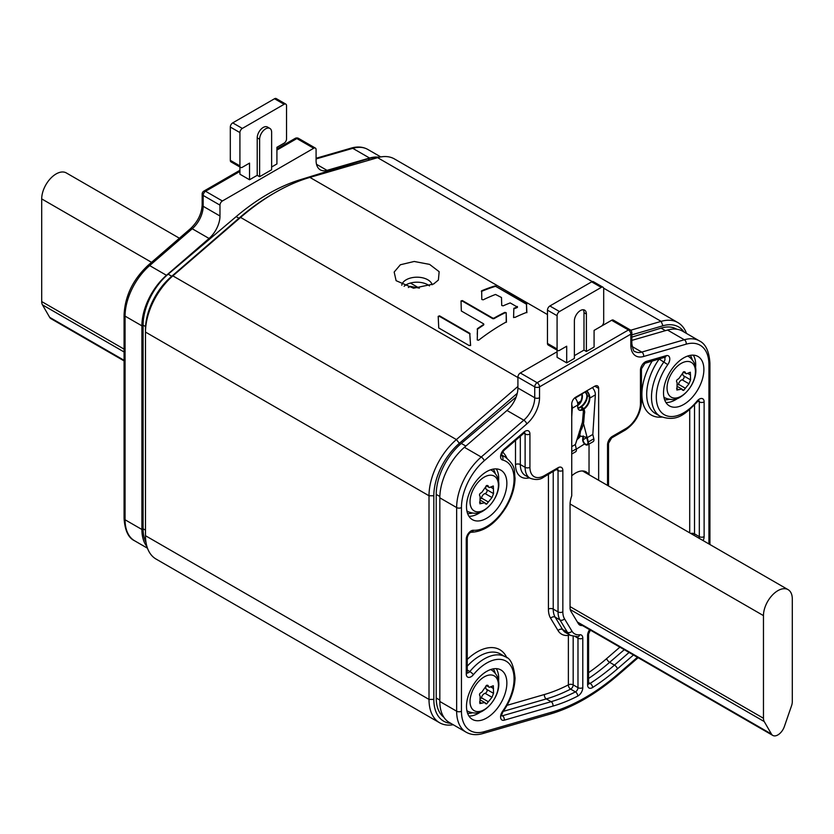 <?xml version="1.0" encoding="UTF-8"?>
<svg xmlns="http://www.w3.org/2000/svg" width="834" height="834" viewBox="0 0 834 834"><rect width="100%" height="100%" fill="white"/><g stroke="black" fill="none" stroke-linecap="round" stroke-linejoin="round"><path stroke-width="1.25" d="M146.982 546.677A45.87 26.479 -60 0 1 141.895 529.475L141.895 325.833A45.87 26.479 -60 0 1 166.477 275.303L209.053 238.461A20.391 11.77 120 0 0 219.978 216.006L219.978 205.143A3.399 1.96 -60 0 1 222.386 200.984L205.56 191.267A3.399 1.96 120 0 0 203.162 195.427A3.399 1.96 0 0 1 202.162 194.041L202.162 204.903A3.399 1.96 0 0 0 203.162 206.29L203.162 195.427L219.978 205.143M202.162 194.041A3.399 3.399 0 0 1 203.861 191.101A3.399 1.96 60 0 1 205.56 191.267L239.921 171.429M295.163 138.392A3.399 1.96 60 0 1 296.862 138.559A3.399 1.96 120 0 1 298.562 138.392A3.399 3.399 0 0 0 295.163 138.392L276.919 148.921M379.178 157.261A45.87 26.479 -60 0 0 369.587 158.043L327.011 170.355A20.391 11.77 120 0 1 320.308 169.855A20.391 11.77 120 0 1 316.086 160.514L316.086 149.651A3.399 1.96 -60 0 0 315.388 148.098A3.399 1.96 -60 0 0 313.688 148.264L222.386 200.984M259.624 176.704L271.634 169.771L271.634 132.314A8.496 4.9 120 0 0 269.882 128.426A8.496 4.9 120 0 0 263.335 130.698A8.496 4.9 120 0 0 259.624 139.247L259.624 176.704L257.216 175.317L249.533 179.758L239.921 174.212L239.921 167.029M249.533 179.758L249.533 163.11L242.329 167.269A3.399 1.96 -60 0 1 240.63 167.436A3.399 1.96 -60 0 1 239.921 165.883L239.921 132.596A3.399 1.96 -60 0 1 242.329 128.426L284.133 104.292A3.399 1.96 -60 0 1 285.833 104.125A3.399 1.96 -60 0 1 286.531 105.678L286.531 138.976A3.399 1.96 -60 0 1 284.133 143.135L276.919 147.295L276.919 163.944L271.634 166.998M240.63 167.436L231.018 161.89A3.399 1.96 -60 0 1 230.309 160.337L230.309 127.039A3.399 1.96 -60 0 1 232.717 122.879L274.522 98.746A3.399 1.96 -60 0 1 276.221 98.579L285.833 104.125M269.882 128.426L267.474 127.039A8.496 4.9 120 0 0 260.927 129.312A8.496 4.9 120 0 0 257.216 137.86L257.216 175.317M377.062 157.834A45.87 26.479 120 0 0 367.898 158.877L299.906 179.831A198.565 114.644 120 0 0 236.158 216.632L168.166 274.188A45.87 26.479 120 0 0 143.094 325.145L143.094 528.787A44.171 25.5 120 0 0 145.981 542.277M124.078 360.893L51.02 318.713A10.196 5.89 -60 0 1 49.665 317.337L42.461 304.848A10.196 5.89 -60 0 1 41.7 301.564L41.7 198.909A20.391 11.77 -60 0 1 50.603 178.393A20.391 11.77 -60 0 1 66.313 172.93L179.404 238.222M516.163 396.984L461.296 443.427A45.87 26.479 120 0 0 436.224 494.385L436.224 698.016A44.171 25.5 120 0 0 443.855 717.23M676.791 329.221L676.603 329.117A45.87 26.479 120 0 0 661.028 328.116L631.838 337.113M708.931 543.945L708.931 364.677A42.471 24.52 120 0 0 686.163 344.171L643.587 356.493A23.79 13.73 -60 0 1 630.838 345.015L630.838 334.153L539.535 386.861A3.399 1.96 180 0 1 534.73 386.861L534.73 397.724A20.391 11.77 -60 0 1 523.804 420.19L481.228 457.022A45.87 26.479 120 0 0 456.646 507.562L456.646 711.204A45.87 26.479 120 0 0 466.143 732.2L449.328 722.484A45.87 26.479 120 0 1 439.831 701.488L439.831 497.846A45.87 26.479 120 0 1 464.413 447.305L506.989 410.474A20.391 11.77 -60 0 0 517.914 388.018L517.914 377.156A3.399 1.96 120 0 1 520.312 372.986L557.081 351.771M574.376 355.649L583.988 350.103L586.385 351.489L594.079 347.048L594.079 330.4L611.614 320.277L628.44 329.983A3.399 1.96 -60 0 1 630.139 329.816L613.313 320.11A3.399 1.96 120 0 0 611.614 320.277M708.931 364.677A3.399 1.96 -0 0 0 709.922 363.29C709.202 351.385 705.7 343.921 699.424 340.908L682.608 331.192A45.87 26.479 120 0 0 667.523 330.045L631.838 340.376M571.738 475.807A21.403 12.364 120 0 1 586.281 471.961A21.403 12.364 120 0 1 589.033 474.723L589.033 444.042M578.733 435.702A6.797 3.92 120 0 0 579.891 433.294M582.997 436.005L582.674 439.341A4.076 2.356 -120 0 0 584.3 443.636A4.076 2.356 -120 0 0 587.574 444.887L593.099 441.686A4.076 2.356 -120 0 0 593.818 438.778L592.828 434.431L595.351 394.878A6.797 3.92 -120 0 0 592.349 387.601M584.749 391.98A3.399 1.96 -120 0 1 586.855 396.254L587.261 397.37A8.496 4.358 -55 0 1 577.889 408.233M577.806 407.878A8.496 4.358 125 0 0 586.782 397.036M582.08 393.523A3.399 1.96 -120 0 0 582.122 393.794L582.268 394.701A8.496 5.817 -71.6 0 1 577.774 405.501M581.663 393.763L582.268 394.701M589.096 395.566L587.334 396.588A4.076 2.356 -120 0 0 585.155 391.74M587.334 396.588L587.261 397.37M582.976 409.317L582.935 409.744A8.496 4.545 -56.6 0 1 579.057 409.963A8.496 4.545 -56.6 0 1 577.722 406.335L577.806 405.001A8.496 5.817 108.4 0 0 581.798 394.545M576.336 449.161L584.571 443.928M580.579 435.911A8.496 4.639 -57.4 0 1 577.326 439.362M579.859 435.963A8.496 4.639 -57.4 0 1 577.764 438.319M571.738 406.512A6.119 3.534 60 0 1 571.801 407.878L571.738 408.983M571.738 416.823L572.28 408.191A6.797 3.92 -120 0 0 571.738 404.876M586.844 437.548L583.154 439.674L583.498 436.078M583.154 439.674A3.399 1.96 -120 0 0 584.509 443.261A3.399 1.96 -120 0 0 587.24 444.293A3.399 1.96 -120 0 0 587.834 441.874L586.583 437.12M571.738 454.03L575.564 451.819A4.076 2.356 -120 0 0 576.284 448.911L575.293 444.553L571.738 446.607M580.37 430.594L579.682 435.974L586.875 437.297M586.823 437.308L587.303 437.621A10.873 5.817 123.4 0 0 587.105 437.464L583.498 423.578M581.423 426.174L575.523 444.147A10.873 5.817 123.4 0 0 575.293 444.553M581.204 425.934L580.944 427.362M586.448 391A6.119 3.534 -120 0 1 589.346 397.745L589.263 399.079A8.496 4.545 123.4 0 1 583.737 408.629M578.827 409.786A8.496 4.545 123.4 0 0 582.632 409.327M595.351 394.878L589.826 398.068L589.742 399.403A8.496 4.545 -56.6 0 1 584.04 409.067M592.828 434.431L587.303 437.621L588.293 441.978A4.076 2.356 -120 0 1 587.574 444.887M582.403 422.348L575.523 444.147M589.826 398.068A6.797 3.92 -120 0 0 586.823 390.792M572.28 408.191L577.806 405.001A6.797 3.92 -120 0 0 574.855 397.776M413.581 288.22L410.359 286.354L408.358 287.511M410.359 286.354L419.387 288.137M580.693 430.281L579.682 435.974M792.3 598.979A20.391 11.77 120 0 0 788.078 589.638A20.391 11.77 120 0 0 772.367 595.101A20.391 11.77 120 0 0 763.464 615.617L763.464 718.272A10.196 5.89 120 0 0 764.225 721.556L771.44 734.045A10.196 5.89 120 0 0 772.784 735.421A10.196 5.89 120 0 0 784.335 726.602L791.539 705.793A10.196 5.89 120 0 0 792.3 701.623L792.3 598.979M589.033 474.723L598.645 480.269L598.645 388.394A5.442 3.138 120 0 0 597.519 385.913A5.442 3.138 120 0 0 594.798 386.184L575.575 397.276A5.442 3.138 120 0 0 571.738 403.937L571.738 495.803A21.403 12.364 120 0 0 570.049 504.789L570.049 607.715A10.873 6.276 120 0 0 570.904 611.291L578.358 623.644A10.873 6.276 120 0 0 579.755 625.041A10.873 6.276 120 0 0 582.403 625.51M703.886 369.535A28.544 16.482 120 0 0 697.975 356.472A28.544 16.482 120 0 0 675.978 364.114A28.544 16.482 120 0 0 663.52 392.835A28.544 16.482 120 0 0 669.431 405.908A28.544 16.482 120 0 0 691.417 398.256A28.544 16.482 120 0 0 703.886 369.535M506.863 483.282A28.544 16.482 120 0 0 500.953 470.22A28.544 16.482 120 0 0 478.956 477.861A28.544 16.482 120 0 0 466.498 506.582A28.544 16.482 120 0 0 472.409 519.655A28.544 16.482 120 0 0 494.406 512.003A28.544 16.482 120 0 0 506.863 483.282M506.863 683.036A28.544 16.482 120 0 0 500.953 669.973A28.544 16.482 120 0 0 478.956 677.625A28.544 16.482 120 0 0 466.498 706.346A28.544 16.482 120 0 0 472.409 719.408A28.544 16.482 120 0 0 494.406 711.767A28.544 16.482 120 0 0 506.863 683.036M677.083 382.67L677.187 382.733C675.978 381.096 676.489 379.772 678.73 378.772L683.609 371.839L686.392 373.799L690.333 372.235L690.573 379.845L689.009 383.786L683.609 390.427L681.795 389.03L676.895 390.041L677.135 382.702M684.818 371.787L685.402 372.517L683.963 371.683M690.427 379.772L683.651 375.853A4.014 2.314 -60 0 1 683.567 375.811L690.542 379.835M683.609 390.427L682.327 390.051M683.567 375.811A4.014 2.314 -60 0 1 683.046 372.318M678.355 384.849A2.231 1.282 120 0 0 678.511 384.297A4.014 2.314 -60 0 1 682.108 379.814A2.231 1.282 120 0 0 683.901 378.031A2.231 1.282 120 0 0 683.765 375.915M493.415 493.519L486.629 489.6A4.014 2.314 -60 0 1 486.545 489.558L493.519 493.582L491.987 497.544L486.587 504.174L484.783 502.777L479.873 503.788L480.165 496.48C478.956 494.843 479.467 493.519 481.708 492.529L486.587 485.586L489.37 487.556L493.311 485.982L493.551 493.592M487.796 485.534L488.38 486.264L486.941 485.44M486.587 504.174L485.315 503.799M486.545 489.558A4.014 2.314 -60 0 1 486.024 486.076M481.333 498.596A2.231 1.282 120 0 0 481.489 498.044A4.014 2.314 -60 0 1 485.096 493.561A2.231 1.282 120 0 0 486.879 491.779A2.231 1.282 120 0 0 486.743 489.673M493.415 693.273L486.629 689.353A4.014 2.314 -60 0 1 486.545 689.311L493.519 693.335L491.987 697.297L486.587 703.927L484.783 702.53L479.873 703.552L480.165 696.244C478.956 694.597 479.467 693.283 481.708 692.283L486.587 685.339L489.37 687.31L493.311 685.736L493.551 693.356M487.796 685.287L488.38 686.028L486.941 685.194M486.587 703.927L485.315 703.552M486.545 689.311A4.014 2.314 -60 0 1 486.024 685.829M481.333 698.35A2.231 1.282 120 0 0 481.489 697.797A4.014 2.314 -60 0 1 485.096 693.315A2.231 1.282 120 0 0 486.879 691.532A2.231 1.282 120 0 0 486.743 689.426M630.838 345.015A3.399 1.96 0 0 0 631.838 343.629L631.838 332.766A3.399 1.96 0 0 1 630.838 334.153A3.399 1.96 -120 0 0 628.44 329.983L537.138 382.702A3.399 1.96 -120 0 1 539.535 386.861L539.535 397.724A23.79 13.73 -60 0 1 526.786 423.933L484.22 460.764A42.471 24.52 120 0 0 461.452 507.562L461.452 711.204A42.471 24.52 120 0 0 484.22 731.699L551.764 712.153A195.375 112.799 120 0 0 618.609 673.559L637.426 657.275M586.385 351.489L586.385 314.032A8.496 4.9 120 0 0 584.634 310.144A8.496 4.9 120 0 0 578.087 312.416A8.496 4.9 120 0 0 574.376 320.975L574.376 358.422L566.693 362.863L557.081 357.317L557.081 350.144M594.079 330.4L601.283 326.24A3.399 1.96 120 0 0 603.691 322.08L603.691 288.783A3.399 1.96 120 0 0 602.982 287.23A3.399 1.96 120 0 0 601.283 287.396L559.478 311.541A3.399 1.96 120 0 0 557.081 315.7L557.081 348.987A3.399 1.96 120 0 0 557.779 350.551A3.399 1.96 120 0 0 559.478 350.374L566.693 346.214L566.693 362.863M583.988 350.103L583.988 312.646A8.496 4.9 120 0 0 583.258 309.748M602.982 287.23L593.37 281.683A3.399 1.96 120 0 0 591.671 281.85L549.867 305.984A3.399 1.96 120 0 0 547.469 310.154L547.469 343.441A3.399 1.96 120 0 0 548.167 344.995L557.779 350.551M517.914 377.156L534.73 386.861A3.399 1.96 -60 0 1 537.138 382.702L520.312 372.986M548.428 474.431L548.428 609.101A27.866 16.086 120 0 0 550.628 618.275L558.071 630.619A27.866 16.086 120 0 0 568.371 635.404A3.399 2.544 83 0 1 568.819 634.424M569.705 634.935A3.399 1.96 180 0 0 568.371 635.404L568.371 684.881A3.399 1.96 180 0 1 573.177 684.881A3.399 1.96 -60 0 1 570.633 689.113L575.439 691.886A185.19 106.919 -60 0 1 551.107 701.686L502.412 715.78A3.399 1.96 -60 0 1 501.599 715.812M690.76 533.458A3.399 1.96 180 0 1 694.514 533.864A3.399 1.96 -60 0 1 694.19 535.438M684.099 332.057A47.569 27.47 120 0 0 662.957 325.771L631.838 334.841M517.268 393.335L459.367 443.313A47.569 27.47 120 0 0 433.816 495.771L433.816 699.413A47.569 27.47 120 0 0 450.819 723.349M686.507 333.444A50.968 29.43 120 0 0 677.948 322.622A50.968 29.43 120 0 0 661.133 321.361L630.702 330.222M517.914 386.455L456.386 439.57A50.968 29.43 120 0 0 429.01 495.771L429.01 699.413A50.968 29.43 120 0 0 439.57 722.744A50.968 29.43 120 0 0 453.227 724.736M677.948 322.622L394.43 158.929A50.968 29.43 120 0 0 377.614 157.678L309.904 177.402A203.871 117.709 120 0 0 275.241 192.529A203.871 117.709 120 0 0 240.578 217.424L172.867 275.877A50.968 29.43 120 0 0 145.491 332.078L145.491 535.72A50.968 29.43 120 0 0 156.052 559.051L439.57 722.744M400.362 264.764L414.196 261.469L429.593 264.388L439.153 271.686L438.392 280.036L433.638 283.977L413.539 288.22L396.108 280.683L394.169 272.051L400.362 264.764M513.838 308.33A203.871 117.709 120 0 1 517.216 306.985L510.189 302.919A203.871 117.709 120 0 0 503.09 305.859L501.724 305.473L501.495 297.519L495.521 294.454A203.871 117.709 120 0 0 483.167 299.823L481.802 299.469L481.666 290.774A203.871 117.709 120 0 1 494.948 285.937L526.473 303.649L526.661 312.375A203.871 117.709 120 0 0 514.953 317.42L513.588 317.056L513.838 308.33L513.588 317.608M513.838 308.882A203.194 117.313 120 0 1 517.216 307.548L517.216 306.443M481.437 291.045L481.437 291.608M483.553 323.811L483.564 324.509L483.553 323.811L461.327 310.978L461.025 300.918L462.38 300.574L492.8 318.129L493.937 318.14A203.871 117.709 120 0 1 504.841 312.364L506.207 312.729L506.217 321.997A203.871 117.709 120 0 0 478.622 340.23L477.257 339.98L477.486 329.201A203.194 117.313 120 0 1 483.564 325.062L483.564 324.509A203.871 117.709 120 0 0 477.486 328.638M470.574 345.005L469.229 345.578L438.747 327.971L438.194 316.347L439.56 315.846L469.75 333.277L470.574 345.047M275.241 192.529L272.833 193.915A200.473 115.749 120 0 0 238.753 218.393L171.043 276.857A47.569 27.47 120 0 0 145.491 329.305L145.491 332.078L429.01 495.771L433.816 495.771M418.877 287.938L410.411 283.049M429.479 285.916A15.293 8.83 0 0 0 406.189 284.78A15.293 8.83 0 0 0 404.125 286.26M432.137 284.78A15.293 8.83 180 0 0 421.837 277.649A15.293 8.83 180 0 0 406.189 279.786A15.293 8.83 0 0 0 401.779 285.207M494.948 285.937L526.473 304.222L526.89 312.687M517.216 307.548L517.216 307.006L517.216 307.548M494.948 286.5A203.194 117.313 120 0 0 481.666 291.337M504.841 312.364L506.207 313.282L506.447 322.226M504.841 312.917A203.194 117.313 120 0 0 493.937 318.692L492.8 318.692L462.38 301.126L461.025 301.47M477.246 334.309L477.486 329.201M438.194 316.91L439.56 316.409L469.75 333.84L470.574 345.578M462.38 300.574L462.38 301.126M316.086 158.94L352.772 148.327A45.87 26.479 -60 0 1 367.857 149.474C362.978 146.763 357.442 146.304 351.239 148.087A3.399 2.377 73.9 0 1 352.772 148.327L369.587 158.043M147.493 548.23L134.576 540.766A45.87 26.479 -60 0 1 125.069 519.77L125.069 316.128A45.87 26.479 -60 0 1 149.661 265.587L192.237 228.756A20.391 11.77 120 0 0 203.162 206.29L219.978 216.006M134.576 540.766C128.384 537.899 124.881 530.434 124.078 518.383A3.399 1.96 0 0 0 125.069 519.77L141.895 529.475M124.078 518.383L124.078 314.741A3.399 1.96 0 0 0 125.069 316.128L141.895 325.833M124.078 314.741C125.048 295.914 133.023 279.453 148.025 265.379A3.399 1.428 49.1 0 1 149.661 265.587L166.477 275.303M148.025 265.379L190.59 228.547A3.399 1.428 49.1 0 1 192.237 228.756L209.053 238.461M276.919 150.068L296.862 138.559L313.688 148.264M259.624 139.247L257.216 137.86M239.921 165.883L230.309 160.337M239.921 132.596L230.309 127.039M242.329 128.426L232.717 122.879M284.133 104.292L274.522 98.746M327.011 170.355L316.513 164.298M236.158 216.632L238.941 218.237M168.166 274.188L171.741 276.252M299.906 179.831L300.865 180.384M367.898 158.877L369.775 159.961M143.094 528.787L145.491 530.174M143.094 325.145L145.575 326.574M151.538 262.324L41.7 198.909M124.078 349.123L41.7 301.564M124.078 351.969L42.461 304.848M124.078 360.288L49.665 317.337M581.746 394.263L575.137 398.089M577.649 403.02L580.745 401.227M584.968 392.147L582.122 393.794M576.284 448.911L571.738 451.538M593.818 438.778L588.293 441.978M570.07 503.965L763.464 615.617M577.368 621.997L771.44 734.045M570.237 609.56L764.225 721.556M570.049 606.61L763.464 718.272M466.258 539.233A6.797 3.92 -60 0 1 473.389 530.268A38.739 22.362 120 0 0 509.835 498.451A38.739 22.362 120 0 0 502.6 460.003A6.797 3.92 -60 0 1 500.671 455.572A6.797 3.92 -60 0 1 504.226 449.161L523.961 432.095A6.797 3.92 -60 0 1 529.924 434.034L529.924 467.321A20.391 11.77 120 0 0 544.341 475.641L558.04 467.738A6.797 3.92 -60 0 1 562.846 470.512L562.846 611.875A21.069 12.166 120 0 0 564.503 618.818L571.957 631.161A21.069 12.166 120 0 0 579.734 634.778A6.797 3.92 -60 0 1 582.789 638.187L582.789 687.654A6.797 3.92 -60 0 1 577.712 696.119A188.588 108.879 -60 0 1 552.932 706.096L504.226 720.19A6.797 3.92 -60 0 1 500.671 717.897A6.797 3.92 -60 0 1 502.6 711.235A38.739 22.362 120 0 0 509.835 664.427A38.739 22.362 120 0 0 473.389 674.706A6.797 3.92 -60 0 1 466.258 673.976L466.258 539.233A3.399 1.96 -0 0 0 467.248 537.847C468.01 534.834 469.208 532.978 470.835 532.269L470.772 532.269C484.346 531.904 496.303 523.262 506.645 506.332C512.034 496.814 514.839 487.442 515.058 478.195C513.827 470.459 516.726 466.759 505.341 457.063A42.138 24.322 120 0 0 501.599 455.562A3.399 2.742 -76.1 0 1 502.6 460.003M607.538 485.409L607.538 444.71A6.797 3.92 -60 0 1 612.344 436.391L626.032 428.478A20.391 11.77 120 0 0 640.449 403.51L640.449 370.223A6.797 3.92 -60 0 1 646.423 361.393L666.147 355.68A6.797 3.92 -60 0 1 669.702 357.974A6.797 3.92 -60 0 1 667.773 364.646A38.739 22.362 120 0 0 660.538 411.443A38.739 22.362 120 0 0 696.984 401.175A6.797 3.92 -60 0 1 704.125 401.905L704.125 536.637A6.797 3.92 -60 0 1 703.125 540.599M633.465 654.992L617.452 668.847A188.588 108.879 -60 0 1 592.661 687.487A6.797 3.92 -60 0 1 587.595 684.881L587.595 635.404A6.797 3.92 -60 0 1 589.638 629.68M496.272 668.649A28.544 16.482 -60 0 1 498.69 678.323A28.544 16.482 -60 0 1 498.565 681.003M493.238 668.868A26.5 15.304 -60 0 1 495.135 672.955M472.075 513.129A26.5 15.304 -60 0 1 467.593 513.525M493.238 469.104A26.5 15.304 -60 0 1 495.135 473.191M669.097 399.382A26.5 15.304 -60 0 1 664.615 399.778M690.26 355.357A26.5 15.304 -60 0 1 692.157 359.444M472.075 712.882A26.5 15.304 -60 0 1 467.593 713.289M496.272 468.896A28.544 16.482 -60 0 1 498.69 478.57A28.544 16.482 -60 0 1 498.565 481.249M480.77 512.076A28.544 16.482 -60 0 1 468.916 516.256M693.283 355.148A28.544 16.482 -60 0 1 695.712 364.812A28.544 16.482 -60 0 1 695.587 367.502M677.792 398.318A28.544 16.482 -60 0 1 665.939 402.509M480.77 711.829A28.544 16.482 -60 0 1 468.916 716.02M687.539 356.087A23.79 13.73 -60 0 1 688.863 356.702L687.706 356.035M663.916 397.234L665.073 397.901A23.79 13.73 -60 0 1 663.885 397.057M681.242 396.16A20.079 11.593 -60 0 1 667.044 387.966A20.079 11.593 -60 0 1 681.242 363.374A20.079 11.593 -60 0 1 695.441 371.578A20.079 11.593 -60 0 1 681.242 396.16M690.542 375.029L688.175 373.663M689.009 383.786L682.108 379.814M685.402 388.279L678.511 384.297M678.73 389.728L676.603 388.498M490.517 469.844A23.79 13.73 -60 0 1 491.841 470.449L490.684 469.782M466.894 510.981L468.051 511.649A23.79 13.73 -60 0 1 466.863 510.804M484.231 509.918A20.079 11.593 -60 0 1 470.032 501.714A20.079 11.593 -60 0 1 484.231 477.121A20.079 11.593 -60 0 1 498.419 485.325A20.079 11.593 -60 0 1 484.231 509.918M493.519 488.776L491.153 487.41M491.987 497.544L485.096 493.561M488.38 502.026L481.489 498.044M481.708 503.475L479.581 502.245M490.517 669.598A23.79 13.73 -60 0 1 491.841 670.202L490.684 669.535M466.894 710.735L468.051 711.402A23.79 13.73 -60 0 1 466.863 710.568M484.231 709.671A20.079 11.593 -60 0 1 470.032 701.477A20.079 11.593 -60 0 1 484.231 676.885A20.079 11.593 -60 0 1 498.419 685.079A20.079 11.593 -60 0 1 484.231 709.671M493.519 688.53L491.153 687.164M491.987 697.297L485.096 693.315M488.38 701.78L481.489 697.797M481.708 703.229L479.581 702.009M594.798 386.184L598.645 388.394M539.535 397.724A3.399 1.96 180 0 1 534.73 397.724L517.914 388.018M526.786 423.933A3.399 1.428 -130.9 0 0 523.804 420.19L506.989 410.474M484.22 460.764A3.399 1.428 -130.9 0 0 481.228 457.022L464.413 447.305M461.452 507.562A3.399 1.96 180 0 1 456.646 507.562L439.831 497.846M461.452 711.204A3.399 1.96 180 0 1 456.646 711.204L439.831 701.488M484.22 731.699A3.399 2.377 73.9 0 1 482.761 733.576L550.304 714.029C573.135 707.305 595.841 694.211 618.432 674.737L638.146 657.692M551.764 712.153A3.399 2.377 73.9 0 1 550.304 714.029M618.609 673.559A3.399 1.428 49.1 0 1 618.432 674.737M699.424 340.908A45.87 26.479 120 0 0 684.339 339.761L641.763 352.084A20.391 11.77 -60 0 1 635.06 351.573C633.944 352.198 632.87 349.55 631.838 343.629M686.163 344.171A3.399 2.377 -106.1 0 0 684.339 339.761L667.523 330.045M643.587 356.493A3.399 2.377 -106.1 0 0 641.763 352.084L632.078 346.485M586.385 314.032L583.988 312.646M591.671 281.85L601.283 287.396M549.867 305.984L559.478 311.541M547.469 310.154L557.081 315.7M547.469 343.441L557.081 348.987M473.389 530.268A3.399 2.669 93.6 0 1 470.814 532.269M504.226 449.161A3.399 1.428 49.1 0 1 504.049 450.35L523.783 433.284L525.118 434.034L525.118 467.321A23.79 13.73 120 0 0 530.049 478.205C535.511 480.207 540.036 479.873 543.643 477.194L557.331 468.958M523.961 432.095A3.399 1.428 49.1 0 1 523.783 433.284L524.419 432.481M524.68 432.69A3.399 1.96 -60 0 1 525.118 434.034A3.399 1.96 180 0 0 529.924 434.034M529.924 467.321A3.399 1.96 180 0 1 525.118 467.321L520.312 464.548A23.79 13.73 120 0 0 525.243 475.432L530.049 478.205M544.341 475.641A3.399 1.96 60 0 1 543.643 477.194M558.04 467.738A3.399 1.96 60 0 1 557.331 469.292M557.592 469.156A3.399 1.96 -60 0 1 558.04 470.512L558.04 611.875A24.467 14.126 120 0 0 559.968 619.933L567.412 632.276A24.467 14.126 120 0 0 570.55 635.425L577.754 636.759A3.399 2.544 83 0 0 579.734 634.778M562.846 470.512A3.399 1.96 180 0 1 558.04 470.512L556.632 469.698M562.846 611.875A3.399 1.96 180 0 1 558.04 611.875L553.234 609.101A24.467 14.126 120 0 0 555.163 617.16L559.968 619.933A3.399 2.648 148.9 0 0 564.503 618.818M571.957 631.161A3.399 2.648 148.9 0 1 567.412 632.276L562.606 629.503A24.467 14.126 120 0 0 565.744 632.652L570.55 635.425M577.493 636.79A3.399 1.96 -60 0 1 577.983 638.187L577.983 687.654A3.399 1.96 -60 0 1 575.439 691.886A3.399 2.064 -117.1 0 1 577.712 696.119M582.789 638.187A3.399 1.96 180 0 1 577.983 638.187L575.689 636.853M582.789 687.654A3.399 1.96 180 0 1 577.983 687.654L573.177 684.881L573.177 636.498M552.932 706.096A3.399 2.377 -106.1 0 0 551.107 701.686L546.301 698.913L503.288 711.36M504.226 720.19A3.399 2.377 -106.1 0 0 502.412 715.78L501.588 715.301M502.6 711.235L502.965 711.819C510.637 700.779 514.661 689.52 515.058 678.052C513.744 665.188 510.502 658.109 505.341 656.817A42.138 24.322 120 0 0 469.823 671.568A3.399 1.96 -60 0 1 467.269 672.871M473.389 674.706A3.399 0.761 -140.6 0 0 469.823 671.568L467.248 670.077M466.258 673.976A3.399 1.96 0 0 0 467.248 672.59L467.248 537.847M506.832 458.033A45.536 26.292 120 0 0 502.652 452.038M515.506 440.435L515.506 464.548A27.188 15.69 120 0 0 529.423 477.84M544.477 694.493A3.399 2.377 -106.1 0 0 546.301 698.913A185.19 106.919 -60 0 0 570.633 689.113A3.399 2.064 -117.1 0 1 568.371 684.881A181.791 104.959 -60 0 1 544.477 694.493L507.082 705.324M506.832 657.786A45.536 26.292 120 0 0 467.248 659.402M619.891 647.153L606.672 658.589A181.791 104.959 -60 0 1 588.585 672.673M652.073 361.216A45.536 26.292 120 0 0 661.821 417.094M689.708 409.609L689.708 532.843M520.312 436.276L520.312 464.548A3.399 1.96 180 0 0 515.506 464.548M553.234 471.658L553.234 609.101A3.399 1.96 180 0 0 548.428 609.101M550.628 618.275A3.399 2.648 148.9 0 1 555.163 617.16L562.606 629.503A3.399 2.648 148.9 0 0 558.071 630.619M505.341 656.817L500.536 654.044A42.138 24.322 120 0 0 467.248 666.21M606.672 658.589A3.399 1.428 -130.9 0 0 609.654 662.332A185.19 106.919 -60 0 1 588.585 678.49M624.28 649.686L609.654 662.332L614.46 665.105A185.19 106.919 -60 0 1 590.128 683.411A3.399 1.96 -60 0 1 588.606 683.776M629.086 652.459L614.46 665.105A3.399 1.428 -130.9 0 1 617.452 668.847M592.661 687.487A3.399 1.845 -122.7 0 0 590.128 683.411L588.585 682.514M587.595 684.881A3.399 1.96 0 0 0 588.585 683.494L588.585 634.017L590.67 629.461M587.595 635.404A3.399 1.96 -0 0 0 588.585 634.017M607.538 444.71A3.399 1.96 -0 0 0 608.528 443.323L611.635 437.944L625.333 430.031C635.185 423.318 640.554 414.018 641.45 402.124L641.45 368.837L644.963 363.27L664.281 357.411M612.344 436.391A3.399 1.96 60 0 1 611.635 437.944M626.032 428.478A3.399 1.96 60 0 1 625.333 430.031M640.449 403.51A3.399 1.96 0 0 0 641.45 402.124M640.449 370.223A3.399 1.96 -0 0 0 641.45 368.837M646.423 361.393A3.399 2.377 73.9 0 1 644.963 363.27M666.147 355.68A3.399 2.377 73.9 0 1 664.688 357.557M664.531 357.609A3.399 1.96 -60 0 1 663.979 361.8A42.138 24.322 120 0 0 660.226 416.291C677.396 422.713 685.85 413.32 697.203 401.946L698.611 400.351M667.773 364.646L659.319 359.12M696.984 401.175A3.399 0.761 39.4 0 1 697.203 401.946M698.871 400.56A3.399 1.96 -60 0 1 699.319 401.905L699.319 536.637A3.399 1.96 -60 0 1 698.996 538.211M704.125 401.905A3.399 1.96 180 0 1 699.319 401.905L697.985 401.133M704.125 536.637A3.399 1.96 180 0 1 699.319 536.637L694.514 533.864L694.514 405.022M659.058 359.193A42.138 24.322 120 0 0 655.42 413.518L660.226 416.291M461.296 443.427L465.862 446.065M436.224 494.385L439.852 496.47M436.224 698.016L439.831 700.101M661.028 328.116L665.428 330.65M662.957 325.771L661.133 321.361L603.618 288.157M459.367 443.313L456.386 439.57L172.867 275.877L171.043 276.857M433.816 699.413L429.01 699.413L145.491 535.72M592.255 281.6L377.614 157.678M547.469 314.554L309.904 177.402M517.914 377.541L240.578 217.424L238.753 218.393M526.713 303.93L526.713 304.504M496.063 286.093L496.063 286.667M526.473 303.649L526.473 304.222M477.257 329.013L477.257 329.576M492.8 318.129L492.8 318.692M493.937 318.14L493.937 318.692M506.207 312.729L506.207 313.282M469.99 333.621L469.99 334.184M439.56 315.846L439.56 316.409M469.75 333.277L469.75 333.84M316.086 158.262L351.239 148.087M190.59 228.547C197.835 221.615 201.692 213.733 202.162 204.903M203.861 191.101L239.921 170.282M315.388 148.098L298.562 138.392M380.773 156.928L367.857 149.474M580.714 427.873L582.424 422.192L583.383 411.381L582.58 409.108M579.411 431.272C580.839 431.355 582.268 428.395 583.696 422.39L584.405 413.685C585.687 410.182 581.882 406.085 581.934 407.993L581.423 409.859M582.507 470.96L788.078 589.638M577.92 622.925L772.784 735.421M688.863 356.702C703.187 366.96 693.117 389.301 680.367 397.057C676.051 400.039 670.953 400.32 665.073 397.901M683.327 372.037L686.392 373.799M677.781 386.705L681.795 389.03M491.841 470.449C506.165 480.707 496.105 503.048 483.345 510.804C479.029 513.786 473.931 514.067 468.051 511.649M486.305 485.784L489.37 487.556M480.759 500.463L484.783 502.777M491.841 670.202C506.165 680.471 496.105 702.801 483.345 710.558C479.029 713.539 473.931 713.821 468.051 711.402M486.305 685.538L489.37 687.31M480.759 700.216L484.783 702.53M577.795 404.083L579.745 402.958M466.143 732.2C471.022 734.91 476.558 735.369 482.761 733.576M709.922 544.519L709.922 363.29M631.838 332.766A3.399 3.399 0 0 0 630.139 329.816M501.286 455.437L501.651 455.781C501.224 454.864 502.026 453.05 504.049 450.35M501.286 715.697L502.965 711.819M505.341 457.063L501.599 454.895M608.528 485.982L608.528 443.323M517.445 306.735L517.445 307.298M483.793 324.155L483.793 324.707"/></g></svg>
